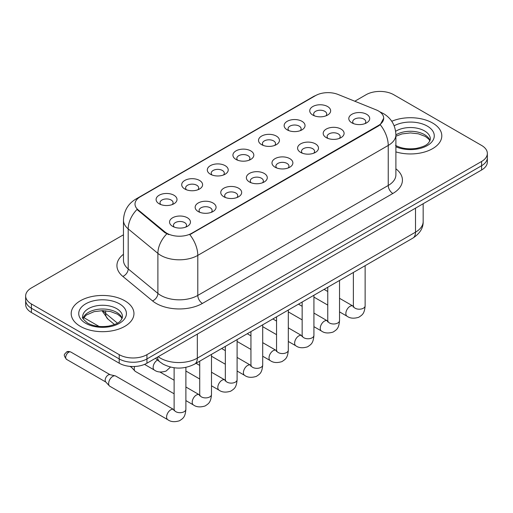 <?xml version="1.0" encoding="UTF-8"?>
<svg xmlns="http://www.w3.org/2000/svg" width="513" height="513" viewBox="0 0 513 513"><rect width="100%" height="100%" fill="white"/><g stroke="black" fill="none" stroke-linecap="round" stroke-linejoin="round"><path stroke-width="0.77" d="M287.19 129.853L287.19 129.853A10.459 6.041 180 0 1 287.19 121.318A10.459 6.041 180 0 1 301.984 121.318A10.459 6.041 180 0 1 301.984 129.853A10.459 6.041 180 0 1 287.19 129.853M300.265 130.655A6.534 3.777 0 0 0 301.125 128.789A6.534 3.777 0 0 0 299.207 126.121A6.534 3.777 0 0 0 292.089 125.3A6.534 3.777 0 0 0 288.049 128.789A6.534 3.777 0 0 0 288.909 130.655M261.585 144.64L261.585 144.64A10.459 6.041 180 0 1 261.585 136.099A10.459 6.041 180 0 1 276.379 136.099A10.459 6.041 180 0 1 276.379 144.64A10.459 6.041 180 0 1 261.585 144.64M274.66 145.442A6.534 3.777 0 0 0 275.519 143.569A6.534 3.777 0 0 0 273.602 140.902A6.534 3.777 0 0 0 266.478 140.087A6.534 3.777 0 0 0 262.444 143.569A6.534 3.777 0 0 0 263.297 145.442M235.98 159.421L235.98 159.421A10.459 6.041 180 0 1 235.98 150.886A10.459 6.041 180 0 1 250.767 150.886A10.459 6.041 180 0 1 250.767 159.421A10.459 6.041 180 0 1 235.98 159.421M249.055 160.223A6.534 3.777 0 0 0 249.908 158.357A6.534 3.777 0 0 0 247.997 155.689A6.534 3.777 0 0 0 240.873 154.868A6.534 3.777 0 0 0 236.833 158.357A6.534 3.777 0 0 0 237.692 160.223M210.368 174.208L210.368 174.208A10.459 6.041 180 0 1 210.368 165.667A10.459 6.041 180 0 1 225.162 165.667A10.459 6.041 180 0 1 225.162 174.208A10.459 6.041 180 0 1 210.368 174.208M223.444 175.01A6.534 3.777 0 0 0 224.303 173.137A6.534 3.777 0 0 0 222.386 170.47A6.534 3.777 0 0 0 215.261 169.656A6.534 3.777 0 0 0 211.228 173.137A6.534 3.777 0 0 0 212.087 175.01M184.763 188.989L184.763 188.989A10.459 6.041 180 0 1 184.763 180.454A10.459 6.041 180 0 1 199.551 180.454A10.459 6.041 180 0 1 199.551 188.989A10.459 6.041 180 0 1 184.763 188.989M197.838 189.791A6.534 3.777 0 0 0 198.691 187.925A6.534 3.777 0 0 0 196.78 185.257A6.534 3.777 0 0 0 189.656 184.436A6.534 3.777 0 0 0 185.623 187.925A6.534 3.777 0 0 0 186.476 189.791M159.152 203.776L159.152 203.776A10.459 6.041 180 0 1 159.152 195.235A10.459 6.041 180 0 1 173.945 195.235A10.459 6.041 180 0 1 173.945 203.776A10.459 6.041 180 0 1 159.152 203.776M172.227 204.578A6.534 3.777 0 0 0 173.086 202.712A6.534 3.777 0 0 0 171.175 200.038A6.534 3.777 0 0 0 164.051 199.224A6.534 3.777 0 0 0 160.011 202.712A6.534 3.777 0 0 0 160.87 204.578M312.802 115.072L312.802 115.072A10.459 6.041 180 0 1 312.802 106.531A10.459 6.041 180 0 1 327.589 106.531A10.459 6.041 180 0 1 327.589 115.072A10.459 6.041 180 0 1 312.802 115.072M325.877 115.874A6.534 3.777 0 0 0 326.73 114.001A6.534 3.777 0 0 0 324.819 111.334A6.534 3.777 0 0 0 317.694 110.513A6.534 3.777 0 0 0 313.661 114.001A6.534 3.777 0 0 0 314.514 115.874M326.249 137.619L326.249 137.619A10.459 6.041 180 0 1 326.249 129.084A10.459 6.041 180 0 1 341.042 129.084A10.459 6.041 180 0 1 341.042 137.619A10.459 6.041 180 0 1 326.249 137.619M339.324 138.42A6.534 3.777 0 0 0 340.183 136.554A6.534 3.777 0 0 0 338.266 133.887A6.534 3.777 0 0 0 331.141 133.066A6.534 3.777 0 0 0 327.108 136.554A6.534 3.777 0 0 0 327.967 138.42M300.644 152.406L300.644 152.406A10.459 6.041 180 0 1 300.644 143.864A10.459 6.041 180 0 1 315.437 143.864A10.459 6.041 180 0 1 315.437 152.406A10.459 6.041 180 0 1 300.644 152.406M313.719 153.207A6.534 3.777 0 0 0 314.578 151.335A6.534 3.777 0 0 0 312.661 148.667A6.534 3.777 0 0 0 305.536 147.853A6.534 3.777 0 0 0 301.503 151.335A6.534 3.777 0 0 0 302.356 153.207M275.039 167.187A10.459 6.041 180 0 1 275.032 167.187A10.459 6.041 180 0 1 275.039 158.652A10.459 6.041 180 0 1 289.826 158.652A10.459 6.041 180 0 1 289.826 167.187A10.459 6.041 180 0 1 275.039 167.187M288.114 167.988A6.534 3.777 0 0 0 288.966 166.122A6.534 3.777 0 0 0 287.056 163.455A6.534 3.777 0 0 0 279.931 162.634A6.534 3.777 0 0 0 275.891 166.122A6.534 3.777 0 0 0 276.751 167.988M249.427 181.974L249.427 181.974A10.459 6.041 180 0 1 249.427 173.432A10.459 6.041 180 0 1 264.221 173.432A10.459 6.041 180 0 1 264.221 181.974A10.459 6.041 180 0 1 249.427 181.974M262.502 182.775A6.534 3.777 0 0 0 263.361 180.909A6.534 3.777 0 0 0 261.444 178.235A6.534 3.777 0 0 0 254.32 177.421A6.534 3.777 0 0 0 250.286 180.909A6.534 3.777 0 0 0 251.146 182.775M223.822 196.761L223.822 196.761A10.459 6.041 180 0 1 223.822 188.22A10.459 6.041 180 0 1 238.609 188.22A10.459 6.041 180 0 1 238.609 196.761A10.459 6.041 180 0 1 223.822 196.761M236.897 197.556A6.534 3.777 0 0 0 237.75 195.69A6.534 3.777 0 0 0 235.839 193.023A6.534 3.777 0 0 0 228.715 192.202A6.534 3.777 0 0 0 224.681 195.69A6.534 3.777 0 0 0 225.534 197.556M198.21 211.542L198.21 211.542A10.459 6.041 180 0 1 198.21 203.001A10.459 6.041 180 0 1 213.004 203.001A10.459 6.041 180 0 1 213.004 211.542A10.459 6.041 180 0 1 198.21 211.542M211.285 212.344A6.534 3.777 0 0 0 212.145 210.477A6.534 3.777 0 0 0 210.234 207.803A6.534 3.777 0 0 0 203.11 206.989A6.534 3.777 0 0 0 199.07 210.477A6.534 3.777 0 0 0 199.929 212.344M172.605 226.329L172.605 226.329A10.459 6.041 180 0 1 172.605 217.788A10.459 6.041 180 0 1 187.399 217.788A10.459 6.041 180 0 1 187.399 226.329A10.459 6.041 180 0 1 172.605 226.329M185.68 227.124A6.534 3.777 0 0 0 186.54 225.258A6.534 3.777 0 0 0 184.622 222.591A6.534 3.777 0 0 0 177.498 221.77A6.534 3.777 0 0 0 173.465 225.258A6.534 3.777 0 0 0 174.324 227.124M351.86 122.838L351.86 122.838A10.459 6.041 180 0 1 351.86 114.296A10.459 6.041 180 0 1 366.648 114.296A10.459 6.041 180 0 1 366.648 122.838A10.459 6.041 180 0 1 351.86 122.838M364.935 123.639A6.534 3.777 0 0 0 365.788 121.767A6.534 3.777 0 0 0 363.877 119.099A6.534 3.777 0 0 0 356.753 118.285A6.534 3.777 0 0 0 352.72 121.767A6.534 3.777 0 0 0 353.572 123.639M376.17 109.872A17.647 10.189 180 0 1 378.53 111.013A17.647 10.189 180 0 1 383.698 118.221A17.647 10.189 180 0 1 378.53 125.422L191.785 233.242A17.647 10.189 180 0 1 164.853 231.876L138.196 209.9A17.647 10.189 180 0 1 135.009 204.059A17.647 10.189 180 0 1 140.177 196.851L315.508 95.63A17.647 10.189 180 0 1 338.112 94.488L376.17 109.872M432.613 123.024A31.376 18.115 0 0 0 391.752 121.273A31.376 18.115 0 0 1 432.613 123.024A31.376 18.115 0 0 1 441.802 135.836A31.376 18.115 0 0 0 432.613 123.024M124.762 300.759A31.376 18.115 0 0 0 90.57 296.828A31.376 18.115 0 0 0 71.198 313.565A31.376 18.115 0 0 0 80.387 326.377A31.376 18.115 0 0 0 114.585 330.301A31.376 18.115 0 0 0 133.957 313.565A31.376 18.115 0 0 0 124.762 300.759A31.376 18.115 0 0 0 90.57 296.828A31.376 18.115 0 0 0 71.198 313.565A31.376 18.115 0 0 0 80.387 326.377A31.376 18.115 0 0 0 114.585 330.301A31.376 18.115 0 0 0 133.957 313.565A31.376 18.115 0 0 0 124.762 300.759M383.698 118.221L380.242 124.71L378.53 125.948L189.804 234.659A22.88 13.21 60 0 1 197.794 255.391A26.15 15.095 180 0 1 160.819 255.391A26.15 15.095 180 0 1 157.889 253.371L128.192 228.888A26.15 15.095 180 0 1 123.466 220.231L123.466 260.258A26.15 15.095 0 0 0 128.192 268.915L157.889 293.404A26.15 15.095 0 0 0 160.819 295.417A26.15 15.095 0 0 0 197.794 295.417L388.238 185.469A26.15 15.095 0 0 0 395.895 174.798L395.895 134.765A26.15 15.095 180 0 1 388.238 145.442A22.88 13.21 -120 0 0 380.242 124.71M123.466 234.794L31.396 287.947A19.609 11.324 0 0 0 25.65 295.956L25.65 304.491A19.609 11.324 0 0 0 31.396 312.5L119.215 363.204L119.215 358.933A19.609 11.324 0 0 0 146.949 358.933L481.604 165.725A19.609 11.324 0 0 0 487.35 157.715A19.609 11.324 0 0 1 481.604 165.725L146.949 358.933A19.609 11.324 0 0 1 119.215 358.933L31.396 308.23L119.215 358.933L119.215 354.663A19.609 11.324 0 0 0 146.949 354.663L481.604 161.454A19.609 11.324 0 0 0 487.35 153.445A19.609 11.324 0 0 0 481.604 145.442L393.785 94.738A19.609 11.324 0 0 0 366.051 94.738L354.797 101.234M25.65 300.22A19.609 11.324 0 0 0 31.396 308.23A19.609 11.324 0 0 1 25.65 300.22M168.815 234.659L164.853 232.652L137.009 209.471A22.88 15.3 129.5 0 0 128.192 228.888L128.192 268.915A6.534 4.373 -50.5 0 1 122.838 276.417A32.685 18.872 180 0 1 123.466 254.275M395.895 151.893A31.376 18.115 0 0 0 441.802 135.836A31.376 18.115 0 0 1 395.895 151.893M25.65 295.956A19.609 11.324 0 0 0 31.396 303.959L119.215 354.663M119.215 363.204A19.609 11.324 0 0 0 146.949 363.204L481.604 169.995A19.609 11.324 0 0 0 487.35 161.986L487.35 153.445M174.119 393.798L135.458 371.476A5.88 3.399 -60 0 1 134.983 371.098A5.88 3.399 -60 0 1 134.239 368.783A5.88 3.399 -60 0 1 134.643 366.481M134.983 371.098L131.309 367.116A4.251 2.456 -60 0 1 130.924 366.449M185.886 367.372L185.886 409.291C185.219 417.588 182.827 418.473 179.537 420.743C174.676 422.244 170.771 421.904 167.815 419.724L109.853 386.263A5.88 3.399 -60 0 1 109.378 385.879A5.88 3.399 -60 0 1 108.634 383.57A5.88 3.399 -60 0 1 112.789 376.362A5.88 3.399 -60 0 1 115.168 375.849A5.88 3.399 -60 0 1 115.733 376.067L174.099 409.746M109.378 385.879L105.704 381.903A4.251 2.456 -60 0 1 105.165 380.229A4.251 2.456 -60 0 1 108.172 375.029A4.251 2.456 -60 0 1 109.885 374.657L115.168 375.849M191.785 233.242L191.785 233.761M164.853 231.876L164.853 232.652M138.196 209.9L138.196 210.676M378.53 125.422L378.53 125.948M202.417 303.427A6.534 3.777 60 0 1 197.794 295.417L197.794 255.391L388.238 145.442L388.238 185.469A6.534 3.777 60 0 0 392.855 193.478L202.417 303.427A32.685 18.872 180 0 1 156.196 303.427A32.685 18.872 180 0 1 152.534 300.907L122.838 276.417M395.895 134.765C395.452 125.364 391.316 118.311 383.5 113.617L380.197 112.007A22.88 10.715 112 0 0 379.889 111.892M138.228 198.191A22.88 13.21 -120 0 0 135.862 199.082C128.038 203.776 123.909 210.824 123.466 220.231M135.862 199.082L313.584 96.47A22.88 13.21 60 0 1 315.315 95.739M166.802 233.864A22.88 15.3 129.5 0 0 157.889 253.371L157.889 293.404A6.534 4.373 -50.5 0 1 152.534 300.907M395.895 168.809A32.685 18.872 180 0 1 392.855 193.478M146.949 354.663L146.949 363.204M481.604 161.454L481.604 169.995M31.396 303.959L31.396 312.5M158.19 356.715A26.15 15.095 0 0 0 160.357 358.132A26.15 15.095 0 0 0 197.332 358.132L415.504 232.171A26.15 15.095 0 0 0 423.167 221.501C423.36 227.984 419.903 233.537 412.798 238.16L194.626 364.121A13.075 7.548 60 0 0 197.332 358.132L197.332 334.117M415.504 208.156L415.504 232.171A13.075 7.548 60 0 1 412.798 238.16M157.478 357.125A13.075 8.747 129.5 0 0 159.819 361.877L155.465 358.286M102.998 310.66A26.15 15.095 0 0 0 105.646 313.424L105.646 310.788M114.514 324.517L108.038 319.182A13.075 8.747 129.5 0 1 105.646 313.424L117.426 323.139M365.134 265.676L365.134 305.799A5.88 3.399 180 0 1 363.146 308.351A5.88 3.399 180 0 1 355.092 308.204A5.88 3.399 180 0 1 353.374 305.799L353.181 307.075L353.707 306.639M365.134 305.799C364.467 314.097 362.075 314.988 358.792 317.252C353.932 318.753 350.026 318.413 347.07 316.232A5.88 3.399 -60 0 1 346.166 311.519A5.88 3.399 -60 0 1 350.007 306.338A5.88 3.399 -60 0 1 350.27 306.197A5.88 3.399 -60 0 1 352.95 306.043L353.354 306.255M339.529 280.457L339.529 320.587A5.88 3.399 180 0 1 337.535 323.132A5.88 3.399 180 0 1 329.487 322.991A5.88 3.399 180 0 1 327.762 320.587L327.576 321.856L328.102 321.42M339.529 320.587C338.862 328.884 336.47 329.769 333.181 332.033C328.32 333.54 324.415 333.2 321.459 331.02A5.88 3.399 -60 0 1 320.561 326.306A5.88 3.399 -60 0 1 324.402 321.119A5.88 3.399 -60 0 1 324.665 320.978A5.88 3.399 -60 0 1 327.345 320.83L327.743 321.042M313.924 295.244L313.924 335.374A5.88 3.399 180 0 1 311.93 337.92A5.88 3.399 180 0 1 303.876 337.772A5.88 3.399 180 0 1 302.157 335.374L301.965 336.643L302.49 336.207M313.924 335.374C313.251 343.665 310.859 344.556 307.576 346.82C302.715 348.321 298.81 347.987 295.854 345.8A5.88 3.399 -60 0 1 294.949 341.087A5.88 3.399 -60 0 1 298.797 335.906A5.88 3.399 -60 0 1 299.053 335.765A5.88 3.399 -60 0 1 301.734 335.611L302.138 335.823M288.312 310.032L288.312 350.155A5.88 3.399 180 0 1 286.325 352.7A5.88 3.399 180 0 1 278.27 352.559A5.88 3.399 180 0 1 276.545 350.155L276.36 351.424L276.885 350.988M288.312 350.155C287.646 358.452 285.254 359.337 281.964 361.601C277.11 363.108 273.198 362.768 270.242 360.588A5.88 3.399 -60 0 1 269.344 355.875A5.88 3.399 -60 0 1 273.185 350.687A5.88 3.399 -60 0 1 273.448 350.546A5.88 3.399 -60 0 1 276.129 350.398L276.533 350.61M262.707 324.812L262.707 364.942A5.88 3.399 180 0 1 260.713 367.488A5.88 3.399 180 0 1 252.665 367.34A5.88 3.399 180 0 1 250.94 364.942L250.754 366.211L251.28 365.775M262.707 364.942C262.04 373.233 259.649 374.124 256.359 376.388C251.498 377.889 247.593 377.555 244.637 375.375A5.88 3.399 -60 0 1 243.733 370.655A5.88 3.399 -60 0 1 247.58 365.474A5.88 3.399 -60 0 1 247.843 365.333A5.88 3.399 -60 0 1 250.524 365.185L250.921 365.397M430.016 140.677A19.924 11.504 0 0 0 424.514 134.637A19.924 11.504 0 0 0 395.895 134.9M395.523 145.371C401.269 148.513 408.265 149.514 416.511 148.372C423.815 146.59 428.823 145.141 430.349 139.036A19.924 11.504 0 0 0 424.514 130.905A19.924 11.504 0 0 0 395.645 131.322M395.895 146.75A23.848 13.768 0 0 0 428.349 144.916A23.848 13.768 0 0 0 427.284 126.095A23.848 13.768 0 0 0 394.144 125.775M122.171 318.413A19.924 11.504 0 0 0 116.669 312.372A19.924 11.504 0 0 0 96.662 309.519A19.924 11.504 0 0 0 82.984 318.413M116.669 308.634A19.924 11.504 0 0 0 94.95 306.139A19.924 11.504 0 0 0 82.651 316.771C81.612 317.387 83.286 319.496 87.678 323.107C93.424 326.249 100.42 327.249 108.666 326.108C115.97 324.325 120.978 322.869 122.504 316.771A19.924 11.504 0 0 0 116.669 308.634M85.716 323.299A23.848 13.768 0 0 0 119.439 323.299A23.848 13.768 0 0 0 119.439 303.831A23.848 13.768 0 0 0 85.716 303.831A23.848 13.768 0 0 0 85.716 323.299M237.102 339.6L237.102 379.723A5.88 3.399 180 0 1 235.108 382.275A5.88 3.399 180 0 1 227.054 382.127A5.88 3.399 180 0 1 225.335 379.723L225.143 380.992L225.669 380.563M237.102 379.723C236.429 388.02 234.037 388.905 230.754 391.169C225.893 392.676 221.988 392.336 219.032 390.156A5.88 3.399 -60 0 1 218.128 385.443A5.88 3.399 -60 0 1 221.969 380.261A5.88 3.399 -60 0 1 222.232 380.114A5.88 3.399 -60 0 1 224.912 379.966L225.316 380.178M211.491 354.38L211.491 394.51A5.88 3.399 180 0 1 209.496 397.056A5.88 3.399 180 0 1 201.449 396.908A5.88 3.399 180 0 1 199.724 394.51L199.538 395.78L200.064 395.343M211.491 394.51C210.824 402.808 208.432 403.693 205.142 405.956C200.288 407.463 196.376 407.123 193.42 404.943A5.88 3.399 -60 0 1 192.522 400.23A5.88 3.399 -60 0 1 196.364 395.042A5.88 3.399 -60 0 1 196.626 394.901A5.88 3.399 -60 0 1 199.307 394.754L199.704 394.965M68.697 352.239A4.251 2.456 -60 0 1 70.82 352.027C68.78 351.309 67.363 351.309 66.568 352.027A4.251 2.456 60 0 1 68.697 352.239A4.251 2.456 -60 0 0 65.92 355.984A4.251 2.456 -60 0 0 66.568 359.389L105.858 382.07M185.886 409.291A5.88 3.399 180 0 1 183.891 411.843A5.88 3.399 180 0 1 175.844 411.695A5.88 3.399 180 0 1 174.119 409.291L173.926 410.567L174.452 410.131M167.815 419.724A5.88 3.399 -60 0 1 166.911 415.011A5.88 3.399 -60 0 1 170.758 409.829A5.88 3.399 -60 0 1 171.015 409.688A5.88 3.399 -60 0 1 173.695 409.534M157.568 360.023L157.568 360.023A5.88 3.399 -60 0 0 157.305 360.164A5.88 3.399 -60 0 0 153.464 365.346A5.88 3.399 -60 0 0 154.362 370.059L144.538 364.39M313.584 96.47L317.778 94.52M380.197 112.007L379.851 111.866M194.626 364.121C184.103 369.405 173.586 369.405 163.063 364.121L159.819 361.877M423.167 221.501L423.167 203.732M108.038 319.182L101.94 310.666M347.07 316.232L339.529 311.885M327.762 305.088L313.924 297.098M353.374 272.467L353.374 305.799M352.95 306.043L339.529 298.297M327.762 291.506L324.081 289.377M321.459 331.02L313.924 326.666M302.157 319.875L288.312 311.885M327.762 287.254L327.762 320.587M327.345 320.83L313.924 313.077M302.157 306.287L298.476 304.164M295.854 345.8L288.312 341.453M276.545 334.656L262.707 326.666M302.157 302.035L302.157 335.374M301.734 335.611L288.312 327.865M276.545 321.074L272.865 318.945M270.242 360.588L262.707 356.234M250.94 349.443L237.102 341.453M276.545 316.822L276.545 350.155M276.129 350.398L262.707 342.652M250.94 335.855L247.26 333.732M244.637 375.375L237.102 371.021M225.335 364.23L211.491 356.234M250.94 331.603L250.94 364.942M250.524 365.185L237.102 357.433M225.335 350.642L221.654 348.513M429.92 140.902L428.714 139.1L425.322 136.432L418.313 133.79L410.406 132.925L401.974 133.925L395.895 136.227M122.075 318.637L120.869 316.835L117.477 314.168L110.468 311.526L102.562 310.66L94.129 311.654L86.261 315.078L83.08 318.637M219.032 390.156L211.491 385.802M199.724 379.011L185.886 371.021M225.335 346.39L225.335 379.723M224.912 379.966L211.491 372.22M199.724 365.423L196.043 363.3M193.42 404.943L185.886 400.589M129.879 366.365L131.463 367.282M199.724 361.178L199.724 394.51M199.307 394.754L185.886 387.001M174.119 380.21L159.921 372.015M174.119 367.763L174.119 409.291M70.82 352.027L110.103 374.708M66.568 359.389C62.714 354.31 64.452 354.605 66.568 352.027M154.362 370.059C157.26 372.233 161.172 372.573 166.084 371.079L170.496 367.071M83.702 317.566L99.092 326.448"/></g></svg>
